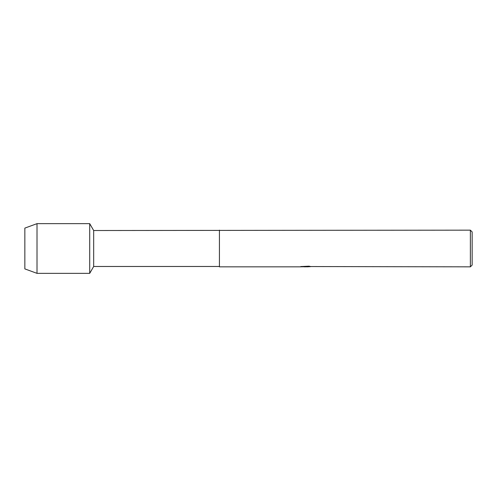 <?xml version="1.0" encoding="UTF-8"?>
<svg xmlns="http://www.w3.org/2000/svg" width="497" height="497" viewBox="0 0 497 497"><rect width="100%" height="100%" fill="white"/><g stroke="black" fill="none" stroke-linecap="round" stroke-linejoin="round"><path stroke-width="0.75" d="M300.946 266.522L306.053 266.566L299.778 266.846L219.425 266.846L219.425 266.479L93.678 266.479L89.709 273.35L37.014 273.35L24.85 268.896L24.85 228.104L37.014 223.65L89.709 223.65L93.678 230.521L470.373 230.154L472.15 231.925L472.15 265.075L470.373 266.846L310.668 266.547M93.678 266.479L93.678 230.521M89.709 273.35L89.709 223.65L89.709 273.35M219.425 266.479L219.425 230.521M219.425 266.846L219.425 230.154M305.761 266.802L303.984 266.802M305.394 266.846L304.611 266.846M470.373 266.846L470.373 230.154M306.053 266.566L300.772 266.566L309.01 266.181L310.898 266.609L307.078 266.839M300.511 266.802L305.649 266.727M37.014 273.35L37.014 223.65M24.85 268.896L24.85 228.104M305.425 266.802L307.078 266.802"/></g></svg>

